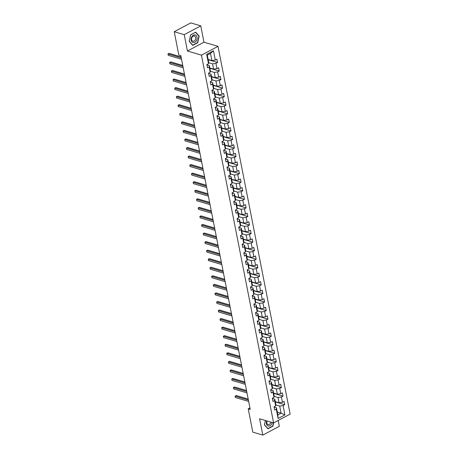 <?xml version="1.0" encoding="UTF-8"?>
<svg xmlns="http://www.w3.org/2000/svg" width="458" height="458" viewBox="0 0 458 458"><rect width="100%" height="100%" fill="white"/><g stroke="black" fill="none" stroke-linecap="round" stroke-linejoin="round"><path stroke-width="0.69" d="M200.781 25.866L184.242 34.671L187.448 51.015L203.987 42.205L200.781 25.866L190.78 22.9L174.24 31.711L178.809 55.017L180.813 55.607L250.228 409.423L248.225 408.828L252.799 432.134L262.8 435.1L279.34 426.289L278.195 420.455M203.987 42.205L217.991 46.355L290.137 414.101L273.598 422.906L201.451 55.16L217.991 46.355M208.138 59.443L211.911 60.559L210.514 53.431L207.297 55.143L208.693 62.271L208.505 63.702L206.873 64.567L207.52 67.858L209.151 66.988L210.182 72.255L208.55 73.125L209.197 76.412L210.829 75.547L211.859 80.808L210.228 81.679L210.875 84.97L212.506 84.1L213.542 89.362L211.911 90.232L212.552 93.524L214.184 92.653L215.22 97.92L213.588 98.785L214.235 102.077L215.867 101.207L216.897 106.474L215.266 107.344L215.913 110.63L217.544 109.765L218.575 115.027L216.943 115.897L217.59 119.189L219.222 118.319L220.252 123.586L218.621 124.45L219.268 127.742L220.899 126.872L221.93 132.139L220.298 133.009L220.945 136.295L222.577 135.431L223.613 140.692L221.981 141.562L222.622 144.854L224.254 143.984L225.29 149.245L223.659 150.115L224.306 153.407L225.937 152.537L226.968 157.804L225.336 158.668L225.983 161.96L227.615 161.09L228.645 166.357L227.013 167.227L227.66 170.513L229.292 169.649L230.322 174.91L228.691 175.78L229.338 179.072L230.969 178.202L232 183.463L230.368 184.334L231.015 187.625L232.647 186.755L233.683 192.022L232.051 192.892L232.693 196.179L234.324 195.308L235.36 200.575L233.729 201.446L234.376 204.737L236.007 203.867L237.038 209.129L235.406 209.999L236.053 213.291L237.685 212.42L238.715 217.687L237.084 218.552L237.731 221.844L239.362 220.974L240.393 226.241L238.761 227.111L239.408 230.397L241.04 229.532L242.07 234.794L240.439 235.664L241.085 238.956L242.717 238.086L243.753 243.347L242.122 244.217L242.763 247.509L244.395 246.639L245.431 251.906L243.799 252.77L244.446 256.062L246.078 255.192L247.108 260.459L245.477 261.329L246.123 264.615L247.755 263.751L248.786 269.012L247.154 269.882L247.801 273.174L249.433 272.304L250.463 277.571L248.831 278.435L249.478 281.727L251.11 280.857L252.14 286.124L250.509 286.994L251.156 290.28L252.787 289.416L253.824 294.677L252.192 295.547L252.833 298.839L254.465 297.969L255.501 303.23L253.869 304.101L254.516 307.392L256.148 306.522L257.178 311.789L255.547 312.654L256.194 315.946L257.825 315.075L258.856 320.342L257.224 321.213L257.871 324.499L259.503 323.634L260.533 328.896L258.902 329.766L259.549 333.058L261.18 332.187L262.211 337.454L260.579 338.319L261.226 341.611L262.858 340.741L263.894 346.008L262.262 346.878L262.903 350.164L264.535 349.299L265.571 354.561L263.94 355.431L264.587 358.723L266.218 357.853L267.249 363.114L265.617 363.984L266.264 367.276L267.896 366.406L268.926 371.673L267.295 372.537L267.941 375.829L269.573 374.959L270.604 380.226L268.972 381.096L269.619 384.382L271.25 383.518L272.281 388.779L270.649 389.649L271.296 392.941L272.928 392.071L273.964 397.332L272.333 398.202L272.974 401.494L274.605 400.624L275.642 405.891L274.01 406.761L274.657 410.047L276.288 409.177L278.115 418.503L284.91 414.885L281.092 413.168L279.689 406.04L275.773 404.878M208.505 63.702L206.678 54.376L213.468 50.758L215.3 60.078L216.932 59.214L217.579 62.5L208.19 59.723M284.91 414.885L283.078 405.559L284.71 404.695L284.069 401.403L282.437 402.273L281.401 397.006L283.033 396.136L282.386 392.85L280.754 393.714L279.724 388.453L281.355 387.582L280.708 384.291L279.077 385.161L278.046 379.9L279.678 379.029L279.031 375.737L277.399 376.608L276.369 371.341L278 370.47L277.353 367.184L275.722 368.055L274.691 362.788L276.323 361.917L275.676 358.625L274.044 359.496L273.008 354.234L274.64 353.364L273.999 350.072L272.367 350.942L271.331 345.675L272.962 344.811L272.315 341.519L270.684 342.389L269.653 337.122L271.285 336.252L270.638 332.966L269.006 333.83L267.976 328.569L269.607 327.699L268.961 324.407L267.329 325.277L266.298 320.016L267.93 319.146L267.283 315.854L265.651 316.724L264.621 311.457L266.253 310.593L265.606 307.301L263.974 308.171L262.938 302.904L264.569 302.034L263.928 298.748L262.297 299.612L261.26 294.351L262.892 293.481L262.245 290.189L260.613 291.059L259.583 285.792L261.215 284.928L260.568 281.636L258.936 282.506L257.906 277.239L259.537 276.369L258.89 273.082L257.259 273.947L256.228 268.686L257.86 267.815L257.213 264.524L255.581 265.394L254.551 260.133L256.182 259.262L255.535 255.97L253.904 256.841L252.868 251.574L254.499 250.709L253.858 247.417L252.226 248.288L251.19 243.021L252.822 242.15L252.175 238.864L250.543 239.729L249.513 234.467L251.144 233.597L250.497 230.305L248.866 231.175L247.835 225.914L249.467 225.044L248.82 221.752L247.188 222.622L246.158 217.355L247.789 216.485L247.143 213.199L245.511 214.069L244.48 208.802L246.112 207.932L245.465 204.64L243.833 205.51L242.797 200.249L244.429 199.379L243.788 196.087L242.156 196.957L241.12 191.69L242.751 190.826L242.105 187.534L240.473 188.404L239.442 183.137L241.074 182.267L240.427 178.981L238.795 179.845L237.765 174.584L239.397 173.714L238.75 170.422L237.118 171.292L236.088 166.031L237.719 165.161L237.072 161.869L235.441 162.739L234.41 157.472L236.042 156.602L235.395 153.316L233.763 154.186L232.727 148.919L234.359 148.049L233.717 144.757L232.086 145.627L231.05 140.366L232.681 139.495L232.034 136.203L230.403 137.074L229.372 131.807L231.004 130.942L230.357 127.65L228.725 128.521L227.695 123.254L229.326 122.383L228.679 119.097L227.048 119.962L226.017 114.7L227.649 113.83L227.002 110.538L225.37 111.409L224.34 106.147L225.971 105.277L225.325 101.985L223.693 102.855L222.657 97.588L224.288 96.724L223.647 93.432L222.016 94.302L220.979 89.035L222.611 88.165L221.964 84.879L220.332 85.743L219.302 80.482L220.933 79.612L220.287 76.32L218.655 77.19L217.624 71.923L219.256 71.059L218.609 67.767L216.977 68.637L215.947 63.37L217.579 62.5M210.182 72.255L210.371 70.83L209.34 65.563L206.964 64.859M208.636 62.689L212.558 63.851L213.588 69.112L209.816 67.996M209.34 65.563L209.151 66.988M215.947 63.37L212.558 63.851M216.977 68.637L213.588 69.112M211.859 80.808L212.048 79.383L211.018 74.116L208.642 73.417M210.319 71.242L214.235 72.404L215.266 77.671L211.493 76.549M211.018 74.116L210.829 75.547M217.624 71.923L214.235 72.404M218.655 77.19L215.266 77.671M213.542 89.362L213.726 87.936L212.695 82.675L210.325 81.971M211.997 79.795L215.913 80.957L216.949 86.224L213.17 85.108M212.695 82.675L212.506 84.1M219.302 80.482L215.913 80.957M220.332 85.743L216.949 86.224M215.22 97.92L215.409 96.495L214.373 91.228L212.002 90.524M213.674 88.354L217.59 89.516L218.626 94.777L214.854 93.661M214.373 91.228L214.184 92.653M220.979 89.035L217.59 89.516M222.016 94.302L218.626 94.777M216.897 106.474L217.086 105.048L216.05 99.781L213.68 99.077M215.352 96.907L219.273 98.069L220.304 103.331L216.531 102.214M216.05 99.781L215.867 101.207M222.657 97.588L219.273 98.069M223.693 102.855L220.304 103.331M218.575 115.027L218.764 113.601L217.727 108.34L215.357 107.636M217.029 105.46L220.951 106.622L221.981 111.889L218.208 110.767M217.727 108.34L217.544 109.765M224.34 106.147L220.951 106.622M225.37 111.409L221.981 111.889M220.252 123.586L220.441 122.154L219.411 116.893L217.035 116.189M218.706 114.019L222.628 115.176L223.659 120.443L219.886 119.326M219.411 116.893L219.222 118.319M226.017 114.7L222.628 115.176M227.048 119.962L223.659 120.443M221.93 132.139L222.119 130.713L221.088 125.446L218.712 124.742M220.39 122.572L224.306 123.734L225.336 128.996L221.563 127.879M221.088 125.446L220.899 126.872M227.695 123.254L224.306 123.734M228.725 128.521L225.336 128.996M223.613 140.692L223.796 139.266L222.765 133.999L220.395 133.301M222.067 131.125L225.983 132.288L227.019 137.555L223.241 136.432M222.765 133.999L222.577 135.431M229.372 131.807L225.983 132.288M230.403 137.074L227.019 137.555M225.29 149.245L225.479 147.82L224.443 142.558L222.073 141.854M223.744 139.679L227.66 140.841L228.697 146.108L224.924 144.986M224.443 142.558L224.254 143.984M231.05 140.366L227.66 140.841M232.086 145.627L228.697 146.108M226.968 157.804L227.157 156.373L226.12 151.111L223.75 150.407M225.422 148.237L229.344 149.4L230.374 154.661L226.601 153.544M226.12 151.111L225.937 152.537M232.727 148.919L229.344 149.4M233.763 154.186L230.374 154.661M228.645 166.357L228.834 164.932L227.798 159.665L225.428 158.96M227.099 156.791L231.021 157.953L232.051 163.214L228.279 162.098M227.798 159.665L227.615 161.09M234.41 157.472L231.021 157.953M235.441 162.739L232.051 163.214M230.322 174.91L230.511 173.485L229.481 168.218L227.105 167.519M228.777 165.344L232.698 166.506L233.729 171.773L229.956 170.651M229.481 168.218L229.292 169.649M236.088 166.031L232.698 166.506M237.118 171.292L233.729 171.773M232 183.463L232.189 182.038L231.158 176.777L228.782 176.072M230.46 173.903L234.376 175.059L235.406 180.326L231.634 179.21M231.158 176.777L230.969 178.202M237.765 174.584L234.376 175.059M238.795 179.845L235.406 180.326M233.683 192.022L233.866 190.597L232.836 185.33L230.466 184.626M232.137 182.456L236.053 183.618L237.089 188.879L233.311 187.763M232.836 185.33L232.647 186.755M239.442 183.137L236.053 183.618M240.473 188.404L237.089 188.879M235.36 200.575L235.549 199.15L234.513 193.883L232.143 193.184M233.815 191.009L237.731 192.171L238.767 197.432L234.994 196.316M234.513 193.883L234.324 195.308M241.12 191.69L237.731 192.171M242.156 196.957L238.767 197.432M237.038 209.129L237.227 207.703L236.191 202.442L233.82 201.738M235.492 199.562L239.414 200.724L240.444 205.991L236.671 204.869M236.191 202.442L236.007 203.867M242.797 200.249L239.414 200.724M243.833 205.51L240.444 205.991M238.715 217.687L238.904 216.256L237.868 210.995L235.498 210.291M237.17 208.121L241.091 209.277L242.122 214.544L238.349 213.428M237.868 210.995L237.685 212.42M244.48 208.802L241.091 209.277M245.511 214.069L242.122 214.544M240.393 226.241L240.582 224.815L239.551 219.548L237.175 218.844M238.847 216.674L242.769 217.836L243.799 223.098L240.026 221.981M239.551 219.548L239.362 220.974M246.158 217.355L242.769 217.836M247.188 222.622L243.799 223.098M242.07 234.794L242.259 233.368L241.229 228.101L238.853 227.403M240.53 225.227L244.446 226.389L245.477 231.656L241.704 230.534M241.229 228.101L241.04 229.532M247.835 225.914L244.446 226.389M248.866 231.175L245.477 231.656M243.753 243.347L243.937 241.921L242.906 236.66L240.536 235.956M242.208 233.786L246.123 234.943L247.16 240.21L243.381 239.093M242.906 236.66L242.717 238.086M249.513 234.467L246.123 234.943M250.543 239.729L247.16 240.21M245.431 251.906L245.62 250.48L244.583 245.213L242.213 244.509M243.885 242.339L247.801 243.501L248.837 248.763L245.064 247.646M244.583 245.213L244.395 246.639M251.19 243.021L247.801 243.501M252.226 248.288L248.837 248.763M247.108 260.459L247.297 259.033L246.261 253.766L243.891 253.068M245.562 250.892L249.484 252.055L250.515 257.316L246.742 256.199M246.261 253.766L246.078 255.192M252.868 251.574L249.484 252.055M253.904 256.841L250.515 257.316M248.786 269.012L248.975 267.587L247.938 262.325L245.568 261.621M247.24 259.446L251.161 260.608L252.192 265.875L248.419 264.753M247.938 262.325L247.755 263.751M254.551 260.133L251.161 260.608M255.581 265.394L252.192 265.875M250.463 277.571L250.652 276.14L249.621 270.878L247.246 270.174M248.917 268.004L252.839 269.161L253.869 274.428L250.097 273.311M249.621 270.878L249.433 272.304M256.228 268.686L252.839 269.161M257.259 273.947L253.869 274.428M252.14 286.124L252.329 284.699L251.299 279.432L248.923 278.727M250.6 276.558L254.516 277.72L255.547 282.981L251.774 281.865M251.299 279.432L251.11 280.857M257.906 277.239L254.516 277.72M258.936 282.506L255.547 282.981M253.824 294.677L254.007 293.252L252.976 287.985L250.606 287.286M252.278 285.111L256.194 286.273L257.23 291.54L253.451 290.418M252.976 287.985L252.787 289.416M259.583 285.792L256.194 286.273M260.613 291.059L257.23 291.54M255.501 303.23L255.69 301.805L254.654 296.544L252.284 295.839M253.955 293.664L257.871 294.826L258.907 300.093L255.129 298.971M254.654 296.544L254.465 297.969M261.26 294.351L257.871 294.826M262.297 299.612L258.907 300.093M257.178 311.789L257.367 310.364L256.331 305.097L253.961 304.393M255.633 302.223L259.549 303.385L260.585 308.646L256.812 307.53M256.331 305.097L256.148 306.522M262.938 302.904L259.549 303.385M263.974 308.171L260.585 308.646M258.856 320.342L259.045 318.917L258.009 313.65L255.638 312.946M257.31 310.776L261.232 311.938L262.262 317.199L258.489 316.083M258.009 313.65L257.825 315.075M264.621 311.457L261.232 311.938M265.651 316.724L262.262 317.199M260.533 328.896L260.722 327.47L259.692 322.209L257.316 321.505M258.988 319.329L262.909 320.491L263.94 325.758L260.167 324.636M259.692 322.209L259.503 323.634M266.298 320.016L262.909 320.491M267.329 325.277L263.94 325.758M262.211 337.454L262.4 336.023L261.369 330.762L258.993 330.058M260.671 327.888L264.587 329.044L265.617 334.311L261.844 333.195M261.369 330.762L261.18 332.187M267.976 328.569L264.587 329.044M269.006 333.83L265.617 334.311M263.894 346.008L264.077 344.582L263.047 339.315L260.676 338.611M262.348 336.441L266.264 337.603L267.3 342.865L263.522 341.748M263.047 339.315L262.858 340.741M269.653 337.122L266.264 337.603M270.684 342.389L267.3 342.865M265.571 354.561L265.76 353.135L264.724 347.868L262.354 347.17M264.026 344.994L267.941 346.156L268.978 351.418L265.199 350.301M264.724 347.868L264.535 349.299M271.331 345.675L267.941 346.156M272.367 350.942L268.978 351.418M267.249 363.114L267.438 361.688L266.401 356.427L264.031 355.723M265.703 353.547L269.619 354.71L270.655 359.977L266.882 358.854M266.401 356.427L266.218 357.853M273.008 354.234L269.619 354.71M274.044 359.496L270.655 359.977M268.926 371.673L269.115 370.241L268.079 364.98L265.709 364.276M267.38 362.106L271.302 363.263L272.333 368.53L268.56 367.413M268.079 364.98L267.896 366.406M274.691 362.788L271.302 363.263M275.722 368.055L272.333 368.53M270.604 380.226L270.793 378.8L269.762 373.533L267.386 372.829M269.058 370.659L272.979 371.822L274.01 377.083L270.237 375.966M269.762 373.533L269.573 374.959M276.369 371.341L272.979 371.822M277.399 376.608L274.01 377.083M272.281 388.779L272.47 387.353L271.439 382.087L269.064 381.388M270.741 379.213L274.657 380.375L275.687 385.642L271.915 384.52M271.439 382.087L271.25 383.518M278.046 379.9L274.657 380.375M279.077 385.161L275.687 385.642M273.964 397.332L274.147 395.907L273.117 390.645L270.747 389.941M272.418 387.771L276.334 388.928L277.371 394.195L273.592 393.079M273.117 390.645L272.928 392.071M279.724 388.453L276.334 388.928M280.754 393.714L277.371 394.195M275.642 405.891L275.831 404.466L274.794 399.199L272.424 398.494M274.096 396.325L278.012 397.487L279.048 402.748L275.269 401.632M274.794 399.199L274.605 400.624M281.401 397.006L278.012 397.487M282.437 402.273L279.048 402.748M278.115 418.503L277.874 414.885L276.472 407.752L274.102 407.053M277.319 412.051L281.092 413.168L277.874 414.885M276.472 407.752L276.288 409.177M283.078 405.559L279.689 406.04M184.242 34.671L174.24 31.711M187.448 51.015L201.451 55.16M273.598 422.906L259.594 418.761L262.8 435.1M249.931 407.923L248.225 408.828M213.468 50.758L210.514 53.431M207.297 55.143L206.678 54.376M215.3 60.078L211.911 60.559M284.71 404.695L275.327 401.912M283.033 396.136L273.649 393.359M281.355 387.582L271.972 384.8M279.678 379.029L270.294 376.247M278 370.47L268.611 367.694M276.323 361.917L266.934 359.141M274.64 353.364L265.256 350.582M272.962 344.811L263.579 342.029M271.285 336.252L261.902 333.476M269.607 327.699L260.224 324.917M267.93 319.146L258.541 316.364M266.253 310.593L256.864 307.81M264.569 302.034L255.186 299.257M262.892 293.481L253.509 290.698M261.215 284.928L251.831 282.145M259.537 276.369L250.154 273.592M257.86 267.815L248.471 265.033M256.182 259.262L246.793 256.48M254.499 250.709L245.116 247.927M252.822 242.15L243.438 239.374M251.144 233.597L241.761 230.815M249.467 225.044L240.084 222.262M247.789 216.485L238.4 213.709M246.112 207.932L236.723 205.15M244.429 199.379L235.046 196.596M242.751 190.826L233.368 188.043M241.074 182.267L231.691 179.49M239.397 173.714L230.013 170.931M237.719 165.161L228.33 162.378M236.042 156.602L226.653 153.825M234.359 148.049L224.975 145.272M232.681 139.495L223.298 136.713M231.004 130.942L221.62 128.16M229.326 122.383L219.943 119.607M227.649 113.83L218.26 111.048M225.971 105.277L216.582 102.495M224.288 96.724L214.905 93.942M222.611 88.165L213.228 85.388M220.933 79.612L211.55 76.829M219.256 71.059L209.873 68.276M265.382 420.473L264.421 424.847L267.953 428.814L272.934 426.163L273.655 422.877M190.648 34.802L189.194 41.42L192.726 45.388L197.707 42.731L199.161 36.113L195.629 32.152L190.648 34.802M272.63 426.072L272.934 426.163M198.766 35.999L199.161 36.113M197.409 42.646L197.707 42.731M248.202 399.09L236.219 395.54L235.103 396.136L248.391 400.074M235.372 397.504L235.103 396.136L235.372 397.504L248.66 401.443M266.722 420.868A3.962 2.885 106.5 0 0 268.474 426.032A3.962 2.885 106.5 0 0 272.212 422.499M267.134 420.994A2.714 1.975 106.5 0 0 268.079 424.635A2.714 1.975 106.5 0 0 268.268 424.675A2.714 1.975 106.5 0 0 270.855 422.093M273.437 422.86L272.745 426.014L267.919 428.585L264.495 424.743L265.428 420.49M191.192 40.293A3.962 2.885 106.5 0 0 194.799 42.308A3.962 2.885 106.5 0 0 197.003 37.195A3.962 2.885 106.5 0 0 193.396 35.18A3.962 2.885 106.5 0 0 191.192 40.293M191.633 39.663A2.714 1.975 106.5 0 0 192.852 41.203A2.714 1.975 106.5 0 0 194.959 40.293A2.714 1.975 106.5 0 0 195.612 37.545A2.714 1.975 106.5 0 0 194.392 36.005A2.714 1.975 106.5 0 0 192.291 36.915A2.714 1.975 106.5 0 0 191.633 39.663M195.503 32.329L198.927 36.176L197.518 42.588L192.692 45.159L189.274 41.312L190.677 34.9L195.366 32.289M272.441 398.769A1.614 0.647 -11.1 0 0 272.447 398.632A1.614 0.647 -11.1 0 0 272.436 398.586L272.361 398.191M246.524 390.537L234.542 386.987L233.425 387.582L246.713 391.516M233.695 388.951L233.425 387.582L233.695 388.951L246.982 392.89M244.841 381.978L232.864 378.428L231.748 379.024L245.036 382.962M232.017 380.398L231.748 379.024L232.017 380.398L245.305 384.336M269.086 381.657A1.614 0.647 -11.1 0 0 269.092 381.525A1.614 0.647 -11.1 0 0 269.081 381.48L269.001 381.079M243.164 373.425L231.187 369.875L230.065 370.47L243.358 374.409M230.334 371.844L230.065 370.47L230.334 371.844L243.627 375.778M241.486 364.871L229.504 361.322L228.387 361.917L241.681 365.856M228.656 363.286L228.387 361.917L228.656 363.286L241.95 367.224M239.809 356.318L227.826 352.769L226.71 353.358L240.003 357.297M226.979 354.732L226.71 353.358L226.979 354.732L240.273 358.671M238.131 347.759L226.149 344.21L225.033 344.805L238.32 348.744M225.302 346.179L225.033 344.805L225.302 346.179L238.589 350.118M236.454 339.206L224.472 335.657L223.355 336.252L236.643 340.191M223.624 337.62L223.355 336.252L223.624 337.62L236.912 341.559M260.694 338.886A1.614 0.647 -11.1 0 0 260.699 338.748A1.614 0.647 -11.1 0 0 260.688 338.702L260.608 338.307M234.771 330.653L222.794 327.104L221.678 327.699L234.965 331.632M221.947 329.067L221.678 327.699L221.947 329.067L235.235 333.006M233.093 322.094L221.117 318.545L219.995 319.14L233.288 323.079M220.264 320.514L219.995 319.14L220.264 320.514L233.557 324.453M231.416 313.541L219.434 309.992L218.317 310.587L231.611 314.526M218.586 311.961L218.317 310.587L218.586 311.961L231.88 315.894M255.656 313.22A1.614 0.647 -11.1 0 0 255.667 313.083A1.614 0.647 -11.1 0 0 255.656 313.043L255.575 312.642M229.739 304.988L217.756 301.438L216.64 302.034L229.933 305.973M216.909 303.402L216.64 302.034L216.909 303.402L230.202 307.341M228.061 296.435L216.079 292.885L214.962 293.481L228.25 297.414M215.231 294.849L214.962 293.481L215.231 294.849L228.519 298.788M226.384 287.876L214.401 284.326L213.285 284.922L226.573 288.861M213.554 286.296L213.285 284.922L213.554 286.296L226.842 290.235M250.623 287.555A1.614 0.647 -11.1 0 0 250.629 287.418A1.614 0.647 -11.1 0 0 250.618 287.378L250.537 286.977M224.701 279.323L212.724 275.773L211.607 276.369L224.895 280.307M211.877 277.737L211.607 276.369L211.877 277.737L225.164 281.676M248.946 279.002A1.614 0.647 -11.1 0 0 248.952 278.865A1.614 0.647 -11.1 0 0 248.94 278.819L248.86 278.424M223.023 270.77L211.046 267.22L209.924 267.815L223.218 271.754M210.193 269.184L209.924 267.815L210.193 269.184L223.487 273.123M221.346 262.211L209.363 258.661L208.247 259.257L221.54 263.195M208.516 260.631L208.247 259.257L208.516 260.631L221.809 264.569M219.668 253.658L207.686 250.108L206.569 250.703L219.863 254.642M206.839 252.077L206.569 250.703L206.839 252.077L220.132 256.011M217.991 245.104L206.008 241.555L204.892 242.15L218.18 246.089M205.161 243.519L204.892 242.15L205.161 243.519L218.449 247.457M216.313 236.551L204.331 233.002L203.215 233.597L216.502 237.53M203.484 234.965L203.215 233.597L203.484 234.965L216.771 238.904M214.63 227.992L202.654 224.443L201.537 225.038L214.825 228.977M201.806 226.412L201.537 225.038L201.806 226.412L215.094 230.351M212.953 219.439L200.976 215.89L199.854 216.485L213.147 220.424M200.123 217.853L199.854 216.485L200.123 217.853L213.417 221.792M237.192 219.119A1.614 0.647 -11.1 0 0 237.204 218.981A1.614 0.647 -11.1 0 0 237.192 218.935L237.112 218.54M211.275 210.886L199.293 207.337L198.177 207.932L211.47 211.871M198.446 209.3L198.177 207.932L198.446 209.3L211.739 213.239M209.598 202.333L197.616 198.783L196.499 199.373L209.793 203.312M196.768 200.747L196.499 199.373L196.768 200.747L210.062 204.686M207.921 193.774L195.938 190.225L194.822 190.82L208.109 194.759M195.091 192.194L194.822 190.82L195.091 192.194L208.379 196.127M206.243 185.221L194.261 181.671L193.144 182.267L206.432 186.206M193.413 183.635L193.144 182.267L193.413 183.635L206.701 187.574M204.56 176.668L192.583 173.118L191.467 173.714L204.755 177.647M191.736 175.082L191.467 173.714L191.736 175.082L205.024 179.021M202.883 168.109L190.906 164.559L189.784 165.155L203.077 169.094M190.053 166.529L189.784 165.155L190.053 166.529L203.346 170.468M201.205 159.556L189.223 156.006L188.106 156.602L201.4 160.54M188.375 157.976L188.106 156.602L188.375 157.976L201.669 161.909M225.445 159.235A1.614 0.647 -11.1 0 0 225.456 159.098A1.614 0.647 -11.1 0 0 225.445 159.058L225.365 158.657M199.528 151.003L187.545 147.453L186.429 148.049L199.722 151.987M186.698 149.417L186.429 148.049L186.698 149.417L199.991 153.356M197.85 142.449L185.868 138.9L184.751 139.495L198.039 143.428M185.021 140.864L184.751 139.495L185.021 140.864L198.308 144.802M196.173 133.891L184.19 130.341L183.074 130.936L196.362 134.875M183.343 132.31L183.074 130.936L183.343 132.31L196.631 136.249M194.49 125.337L182.513 121.788L181.397 122.383L194.684 126.322M181.666 123.752L181.397 122.383L181.666 123.752L194.953 127.69M218.735 125.017A1.614 0.647 -11.1 0 0 218.741 124.879A1.614 0.647 -11.1 0 0 218.729 124.834L218.649 124.439M192.812 116.784L180.836 113.235L179.713 113.83L193.007 117.763M179.983 115.198L179.713 113.83L179.983 115.198L193.276 119.137M191.135 108.225L179.152 104.676L178.036 105.271L191.329 109.21M178.305 106.645L178.036 105.271L178.305 106.645L191.599 110.584M189.457 99.672L177.475 96.123L176.359 96.718L189.652 100.657M176.628 98.092L176.359 96.718L176.628 98.092L189.921 102.025M213.697 99.352A1.614 0.647 -11.1 0 0 213.709 99.214A1.614 0.647 -11.1 0 0 213.691 99.174L213.617 98.773M187.78 91.119L175.798 87.57L174.681 88.165L187.969 92.104M174.95 89.533L174.681 88.165L174.95 89.533L188.238 93.472M186.103 82.566L174.12 79.016L173.004 79.612L186.291 83.545M173.273 80.98L173.004 79.612L173.273 80.98L186.561 84.919M184.419 74.007L172.443 70.458L171.326 71.053L184.614 74.992M171.595 72.427L171.326 71.053L171.595 72.427L184.883 76.366M182.742 65.454L170.765 61.904L169.643 62.5L182.937 66.439M169.912 63.868L169.643 62.5L169.912 63.868L183.206 67.807M181.065 56.901L169.082 53.351L167.966 53.947L181.259 57.885M168.235 55.315L167.966 53.947L168.235 55.315L181.528 59.254M272.447 398.632L272.361 398.185M269.092 381.525L269.006 381.079M260.699 338.748L260.613 338.302M255.667 313.083L255.581 312.637M250.629 287.418L250.543 286.977M248.952 278.865L248.866 278.418M237.204 218.981L237.118 218.535M225.456 159.098L225.37 158.651M218.741 124.879L218.655 124.433M213.709 99.214L213.617 98.768"/></g></svg>
